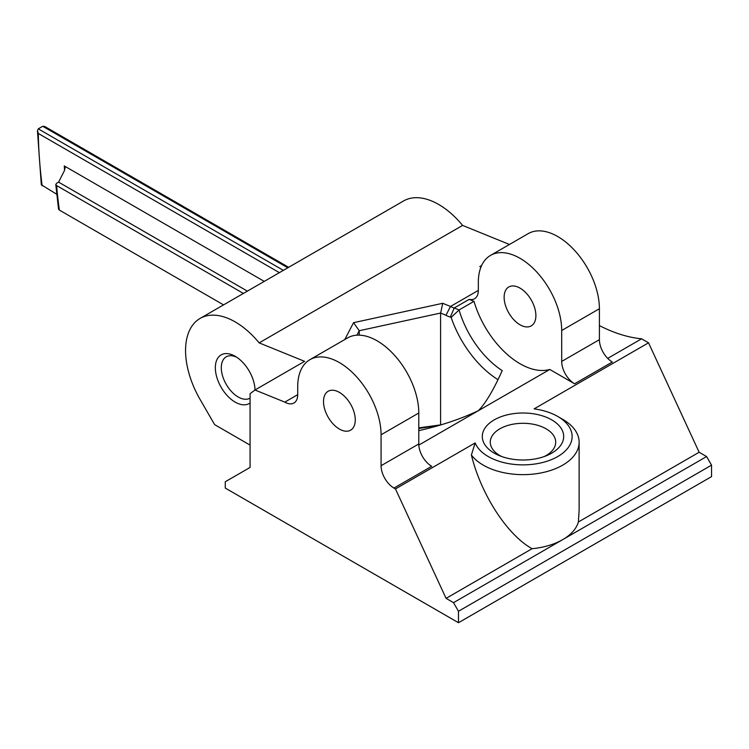 <?xml version="1.0" encoding="UTF-8"?>
<svg xmlns="http://www.w3.org/2000/svg" width="749" height="749" viewBox="0 0 749 749"><rect width="100%" height="100%" fill="white"/><g stroke="black" fill="none" stroke-linecap="round" stroke-linejoin="round"><path stroke-width="1.12" d="M58.534 209.046L59.368 210.085L223.567 304.89M243.416 293.43L56.606 185.574L55.782 184.497L56.596 183.271L58.581 182.129L247.385 291.136M264.257 281.39L64.274 165.941L65.144 167.664L64.433 170.613L58.581 182.129M41.307 184.769L56.709 194.234M42.141 185.818A449.054 259.266 60 0 1 38.293 133.462L37.45 130.71L38.265 128.856L42.73 126.281L44.725 126.478L288.646 267.309M711.55 465.148L711.55 476.607L458.482 622.719L458.482 611.259L711.55 465.148L706.588 456.553L699.145 452.256L648.531 342.817L641.584 338.81L607.701 358.378M706.588 456.553L453.519 602.664L446.076 598.367L395.463 488.928L393.974 488.067A18.248 10.533 60 0 1 381.072 465.719L381.072 434.785A58.946 34.033 -120 0 0 355.344 375.464A58.946 34.033 -120 0 0 309.917 359.67A58.946 34.033 -120 0 0 297.709 386.653L297.709 394.676L284.807 402.119L254.978 389.995L250.072 393.731L250.072 467.442L225.262 481.766L225.262 488.067L458.482 622.719M250.072 445.103L214.635 424.636L200.095 399.46A70.172 40.512 -120 0 1 200.095 318.428A70.172 40.512 -120 0 1 259.154 342.873L304.6 361.346L254.978 389.995M418.785 428.475L439.654 425.254M509.46 244.464L462.601 225.412L259.154 342.873M462.601 225.412A70.172 40.512 -120 0 0 403.542 200.975L200.095 318.428M599.406 325.6A181.52 104.804 -120 0 0 641.584 338.81M250.072 398.159A23.856 13.772 60 0 1 238.163 396.97A23.856 13.772 60 0 1 222.575 375.942A23.856 13.772 60 0 1 226.235 356.824A23.856 13.772 60 0 1 236.74 357.254M254.978 388.843A23.856 13.772 60 0 1 254.838 390.107M339.391 429.055A22.461 12.967 60 0 1 324.72 409.263A22.461 12.967 60 0 1 328.165 391.268A22.461 12.967 60 0 1 339.391 392.382A22.461 12.967 60 0 1 354.062 412.175A22.461 12.967 60 0 1 350.616 430.169A22.461 12.967 60 0 1 339.391 429.055M520.012 324.776A22.461 12.967 60 0 1 505.341 304.983A22.461 12.967 60 0 1 508.786 286.989A22.461 12.967 60 0 1 531.238 299.956A22.461 12.967 60 0 1 531.238 325.881A22.461 12.967 60 0 1 520.012 324.776M356.917 335.178L359.239 330.721L440.646 313.035L445.936 315.273A25.26 14.587 -120 0 0 450.336 317.061L454.24 307.979L469.164 299.366A18.248 10.533 -120 0 0 474.548 298.748A18.248 10.533 -120 0 0 478.33 290.397L450.505 306.463L442.725 303.298L353.556 322.669L344.774 339.55M480.961 267.056L479.819 266.588L481.607 265.558M453.519 602.664L458.482 611.259M297.709 394.676A18.248 10.533 60 0 1 293.926 403.028A18.248 10.533 60 0 1 284.807 402.119M255.025 389.976A28.069 16.206 -120 0 0 235.186 356.29A28.069 16.206 -120 0 0 215.338 367.75A28.069 16.206 -120 0 0 235.186 402.129A28.069 16.206 -120 0 0 250.072 402.962M501.811 456.572A32.713 18.884 180 0 1 490.436 444.045A32.713 18.884 180 0 1 499.864 428.821A32.713 18.884 180 0 1 536.986 425.104A32.713 18.884 180 0 1 555.543 444.045A32.713 18.884 180 0 1 546.124 455.532A32.713 18.884 180 0 1 544.167 456.572M494.209 419.889A40.699 23.5 0 0 0 499.293 455.607A40.699 23.5 0 0 0 546.686 455.607A40.699 23.5 0 0 0 554.026 421.303A40.699 23.5 0 0 0 494.209 419.889M648.531 342.817L534.112 408.879A49.125 28.359 180 0 1 557.724 416.444A49.125 28.359 180 0 1 546.836 461.3A49.125 28.359 180 0 1 475.147 442.921L395.463 488.928M478.33 290.397L478.33 282.373A58.946 34.033 60 0 1 490.539 255.39A58.946 34.033 60 0 1 535.966 271.175A58.946 34.033 60 0 1 561.694 330.506L561.694 361.439A18.248 10.533 -120 0 0 574.595 383.788L549.785 369.463A70.172 40.512 60 0 1 474.005 301.332L459.081 309.946L451.123 317.389A77.194 44.566 -120 0 0 498.01 379.677M418.822 445.075L549.785 369.463M418.785 430.647C440.674 425.713 460.523 419.066 478.33 410.714C485.446 403.589 493.413 390.22 502.223 370.605A70.172 40.512 60 0 1 459.081 309.946L454.24 307.979A18.248 10.533 60 0 1 450.505 306.463L445.936 315.273M359.239 335.149L359.239 330.721L353.556 322.669M440.646 313.035L442.725 303.298M450.336 317.061L451.123 317.389M532.099 548.699C507.335 535.123 480.989 494.452 471.393 454.999A56.138 32.413 0 0 0 534.28 473.986A56.138 32.413 0 0 0 579.127 442.228L579.127 510.088L578.387 521.978A56.138 32.413 180 0 1 562.686 539.636A56.138 32.413 180 0 1 532.099 548.699L446.076 598.367M471.393 454.999L475.147 442.921M579.127 442.228A56.138 32.413 0 0 0 562.686 419.309L557.724 416.444M440.581 313.101L440.581 424.496L441.133 424.814L418.785 427.866M474.005 301.332L469.164 299.366M393.974 488.067L431.686 466.299A18.248 10.533 60 0 1 418.785 443.951L418.785 413.008A58.946 34.033 -120 0 0 393.056 353.687A58.946 34.033 -120 0 0 347.63 337.893L309.917 359.67M574.595 383.788L612.308 362.02A18.248 10.533 60 0 1 599.406 339.672L599.406 308.728A58.946 34.033 -120 0 0 573.678 249.408A58.946 34.033 -120 0 0 528.251 233.613L490.539 255.39M699.145 452.256L578.387 521.978M481.588 265.595L479.847 266.597M59.368 210.085A407.718 235.392 60 0 1 56.606 185.574M64.274 165.941A413.326 238.641 -120 0 0 64.573 170.341M38.293 133.462L279.386 272.655M42.73 126.281L287.822 267.786M283.356 270.361L38.265 128.856M418.785 443.951L381.072 465.719M599.406 339.672L561.694 361.439M599.406 308.728L561.694 330.506M418.785 413.008L381.072 434.785M58.544 209.13L55.782 184.544M41.317 184.844L37.45 130.71"/></g></svg>
